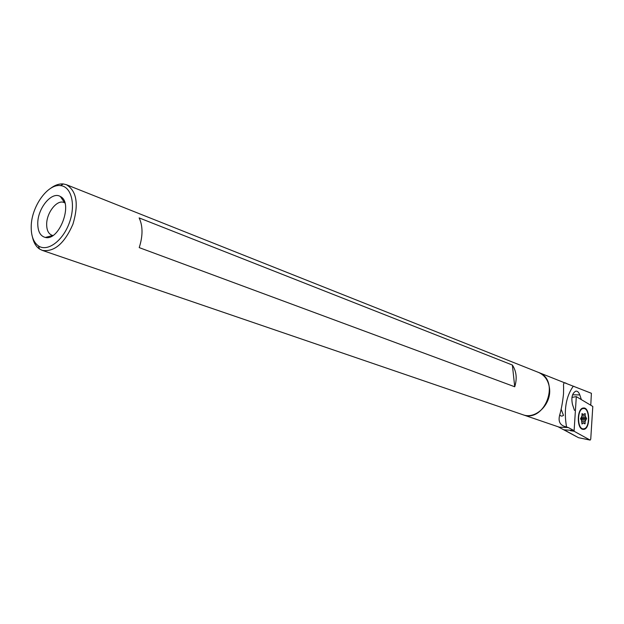 <?xml version="1.0" encoding="UTF-8"?>
<svg xmlns="http://www.w3.org/2000/svg" width="624" height="624" viewBox="0 0 624 624"><rect width="100%" height="100%" fill="white"/><g stroke="black" fill="none" stroke-linecap="round" stroke-linejoin="round"><path stroke-width="0.94" d="M574.478 410.381L572.497 404.547C571.061 397.613 572.185 393.136 575.858 391.123C577.52 390.998 578.83 392.254 579.79 394.906L581.373 399.633M50.435 188.456C54.896 185.086 59.202 183.589 63.359 183.963L66.386 184.688C76.736 190.921 78.913 204.11 72.914 224.25C64.467 243.508 54.257 252.213 42.292 250.38L522.904 414.734C535.61 419.734 551.577 404.227 549.541 388.557C548.519 380.57 544.807 375.172 538.403 372.38C560.937 379.891 545.002 423.47 522.904 414.734L559.252 427.159L568.3 427.549L573.76 430.459L563.932 429.811L570.648 433.391M568.3 427.549L566.53 426.941C560.188 425.693 557.911 421.715 559.697 415.022C561.382 409.188 562.653 402.152 563.511 393.923L563.612 387.091C563.137 383.042 564.151 381.88 566.662 383.62L591.396 393.284L590.764 405.233M572.567 386.053L574.072 386.389M561.109 409.094L563.488 415.397C562.068 416.325 560.953 416.294 560.141 415.288M584.181 408.587L582.66 408.174M582.956 429.359L582.871 429.343C576.514 428.68 576.935 408.221 583.3 408.018C590.234 406.676 590.608 429.195 583.651 429.382L585.086 428.29M582.621 408.19L583.682 408.533M584.22 428.727L583.183 429.382M42.292 250.38L39.499 249.007C36.02 246.605 33.68 242.627 32.471 237.097M139.136 217.901L512.374 365.04C516.461 371.296 517.249 378.534 514.73 386.771L139.214 247.611C142.966 235.919 142.943 226.013 139.136 217.901M31.216 226.535C31.325 206.731 47.705 183.596 60.512 185.617C71.471 186.521 76.019 204.922 69.303 222.932C62.79 241.004 47.385 252.197 38.407 245.895C33.478 242.284 31.075 235.833 31.216 226.535M37.76 223.322C37.721 208.034 51.932 190.999 60.372 196.521C73.64 202.628 59.475 241.246 45.357 237.448C40.303 236.122 37.768 231.41 37.76 223.322M512.374 365.04L514.73 386.771M52.9 235.482L51.901 235.232C48.407 233.758 46.66 230.084 46.667 224.203C46.628 212.589 57.026 199.391 63.913 202.48L64.912 202.972M578.69 437.728L590.164 440.099L590.741 439.14L592.8 406.442L576.311 396.622L574.072 431.239L590.07 440.06L578.51 437.689L564.4 429.967M570.367 430.677L574.072 431.239M571.943 397.402L576.311 396.622M583.612 428.844L582.605 429.273M583.401 428.86C577.044 429.39 576.958 408.798 583.315 408.548C589.906 407.285 590.257 428.665 583.651 428.844L583.401 428.86M585.195 415.888L586.56 418.501L585.117 421.535L585.078 423.797L583.058 422.877L581.997 424.039L581.49 420.03L580.515 418.883L581.981 415.834L582.013 413.572L583.183 414.492L585.226 413.634L585.195 415.888L581.981 415.802M581.537 417.253L585.601 417.362M581.872 421.45L585.117 421.535M581.435 419.96L585.562 420.077M582.465 428.828L581.35 428.579M581.708 408.704L583.12 408.548M581.997 414.461L583.183 414.492M583.198 414.484L584.041 414.508M583.058 422.877L583.916 422.885M581.006 417.877L580.975 419.422M581.248 417.612L581.888 418.837L581.162 419.64M572.575 394.813L579.79 394.906M566.53 426.941C563.69 410.14 565.937 396.568 573.277 386.217M584.828 413.626L585.226 413.634M584.672 423.782L585.078 423.797M581.896 418.376L586.56 418.501M581.888 418.837L586.552 418.961M558.106 426.769L576.482 436.621M538.543 372.434L566.116 383.401M66.386 184.688L538.403 372.38M64.748 202.878L60.372 196.521M52.798 235.466L45.357 237.448M38.407 245.895L39.499 249.007M60.512 185.617L63.359 183.963M583.315 408.548L582.379 408.533"/></g></svg>
